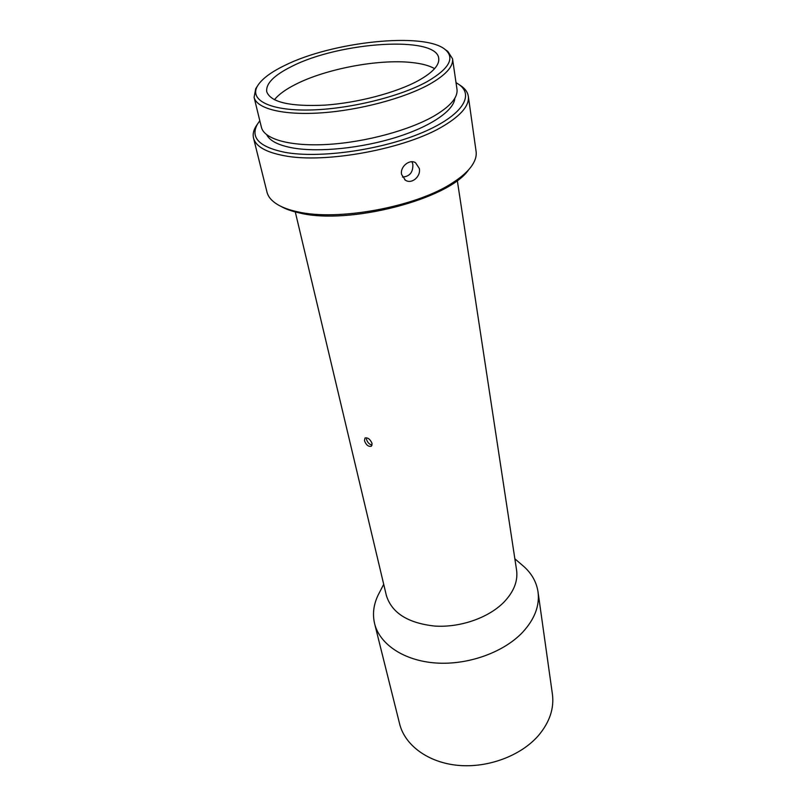 <?xml version="1.0" encoding="UTF-8"?>
<svg xmlns="http://www.w3.org/2000/svg" width="806" height="806" viewBox="0 0 806 806"><rect width="100%" height="100%" fill="white"/><g stroke="black" fill="none" stroke-linecap="round" stroke-linejoin="round"><path stroke-width="1.21" d="M379.404 592.601L378.205 594.929C373.561 604.51 372.362 614.081 374.609 623.632L399.615 723.869C404.834 745.218 427.996 762.516 457.909 765.347C487.791 768.199 520.807 755.847 538.378 735.636C549.601 722.327 554.276 708.504 552.412 694.178L538.025 591.866C536.534 582.164 531.839 573.741 523.95 566.598L521.935 564.875M374.609 623.632C379.646 644.286 403.957 660.779 435.885 662.995C467.782 665.242 503.357 652.528 522.439 632.478C534.63 619.28 539.818 605.739 538.025 591.866M295.288 211.948L386.326 595.342C391.666 612.832 407.776 623.078 434.656 626.061C459.934 627.783 488.275 617.96 503.73 602.364C513.815 591.876 518.097 581.096 516.565 570.023L457.294 180.453M372.06 443.441C370.206 439.25 367.858 437.426 365.017 437.98L364.453 440.691C366.125 445.033 368.423 446.887 371.354 446.242L372.06 443.441M280.881 206.346C285.707 209.097 291.873 211.293 299.379 212.925C348.373 225.337 448.771 199.294 468.558 169.854M257.477 124.074L255.754 126.673C253.406 130.673 252.661 134.481 253.527 138.098L266.998 192.12C268.176 196.866 271.733 201.026 277.647 204.613C282.654 207.585 289.173 209.953 297.192 211.706C337.795 221.539 416.984 206.769 452.932 182.589C460.941 177.431 466.936 172.252 470.895 167.044C475.036 161.512 476.769 156.324 476.094 151.478L468.336 96.337C467.792 92.67 465.677 89.416 461.999 86.585L459.42 84.811M253.527 138.098C255.693 146.349 265.829 152.203 283.944 155.659C325.281 164.001 406.879 148.717 444.126 125.585C461.385 115.067 469.455 105.314 468.336 96.337M259.804 120.729L257.416 124.184C250.072 137.645 259.31 147.035 285.112 152.374C318.773 158.48 378.054 150.49 418.898 133.998C459.944 117.555 475.167 96.559 459.531 84.902L456.005 82.585M411.987 161.754L412.823 164.222C413.216 172.222 409.78 176.504 402.486 177.068M419.332 168.494L415.503 162.701C409.559 158.863 399.867 166.711 401.6 174.469L405.398 180.191C411.755 184.524 421.064 176.413 419.332 168.494M266.756 134.793C269.899 141 278.695 145.412 293.122 148.012C319.035 152.495 361.431 148.223 396.24 137.312C431.099 126.401 454.06 110.442 454.836 98.221M257.225 86.403L255.714 88.72L254.102 97.355L261.406 127.277C264.156 139.257 290.432 146.692 328.102 144.405C365.733 142.148 409.811 130.159 434.555 115.732C450.524 106.201 457.999 97.375 456.982 89.254L452.539 58.778L447.814 51.383L445.527 49.791M254.102 97.355C256.691 108.719 283.178 115.49 321.372 112.85C359.516 110.241 404.35 98.272 429.568 84.237C445.839 74.968 453.496 66.475 452.539 58.778M427.271 81.557C449.133 68.762 455.128 58.103 445.255 49.599C424.44 31.686 331.951 41.64 284.468 65.578C270.584 72.338 261.567 79.179 257.416 86.111C249.316 99.954 269.486 110.684 308.809 110.019C347.98 109.435 399.625 96.932 427.271 81.557M291.812 66.394C273.99 75.23 265.637 83.693 266.756 91.783C270.745 102.291 290.11 106.745 324.838 105.143C357.723 102.886 396.401 92.65 418.435 80.57C432.812 72.5 439.572 65.095 438.726 58.354C436.741 35.323 339.477 41.841 291.812 66.394M274.393 99.773C278.634 94.473 285.757 89.305 295.792 84.267C326.017 68.842 378.437 58.939 411.322 62.475C421.407 63.493 429.175 65.538 434.625 68.621M372.09 445.053C369.36 444.489 367.476 442.514 366.438 439.139M514.863 558.81L523.95 566.598M459.531 84.902L461.999 86.585M445.255 49.599L447.814 51.383M383.706 584.31L378.205 594.929M257.416 124.184L255.754 126.673M405.398 180.191L404.703 179.708M257.416 86.111L255.714 88.72"/></g></svg>
